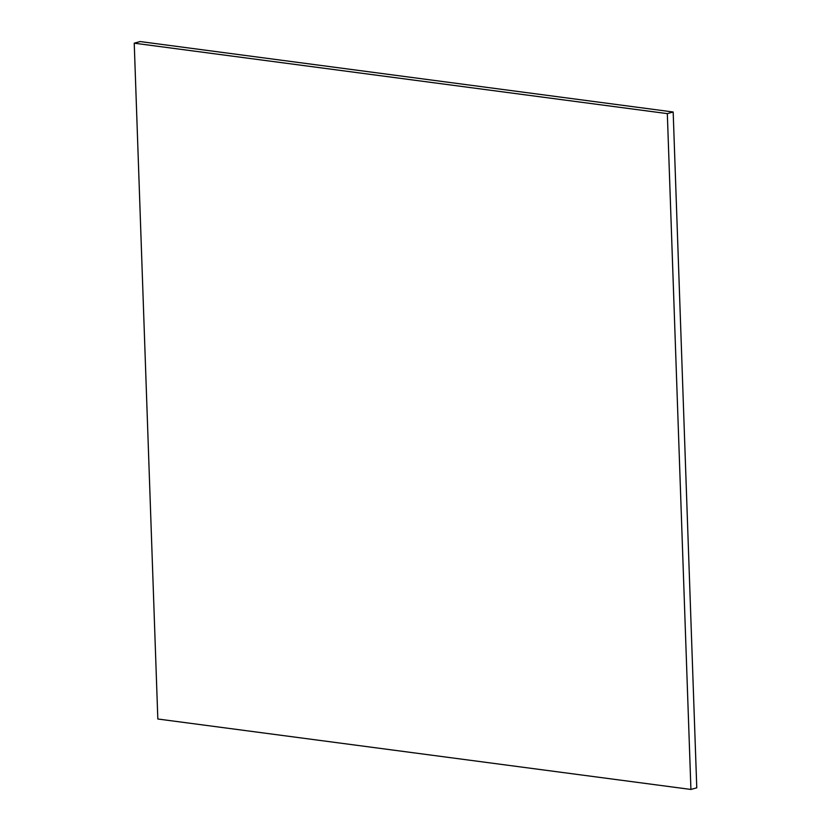 <?xml version="1.0" encoding="UTF-8"?>
<svg xmlns="http://www.w3.org/2000/svg" width="831" height="831" viewBox="0 0 831 831"><rect width="100%" height="100%" fill="white"/><g stroke="black" fill="none" stroke-linecap="round" stroke-linejoin="round"><path stroke-width="1.25" d="M690.925 789.45L696.773 787.819L673.172 111.998L140.075 41.55L134.227 43.181L157.828 719.002L690.925 789.45L667.324 113.618L673.172 111.998M667.324 113.618L134.227 43.181"/></g></svg>
